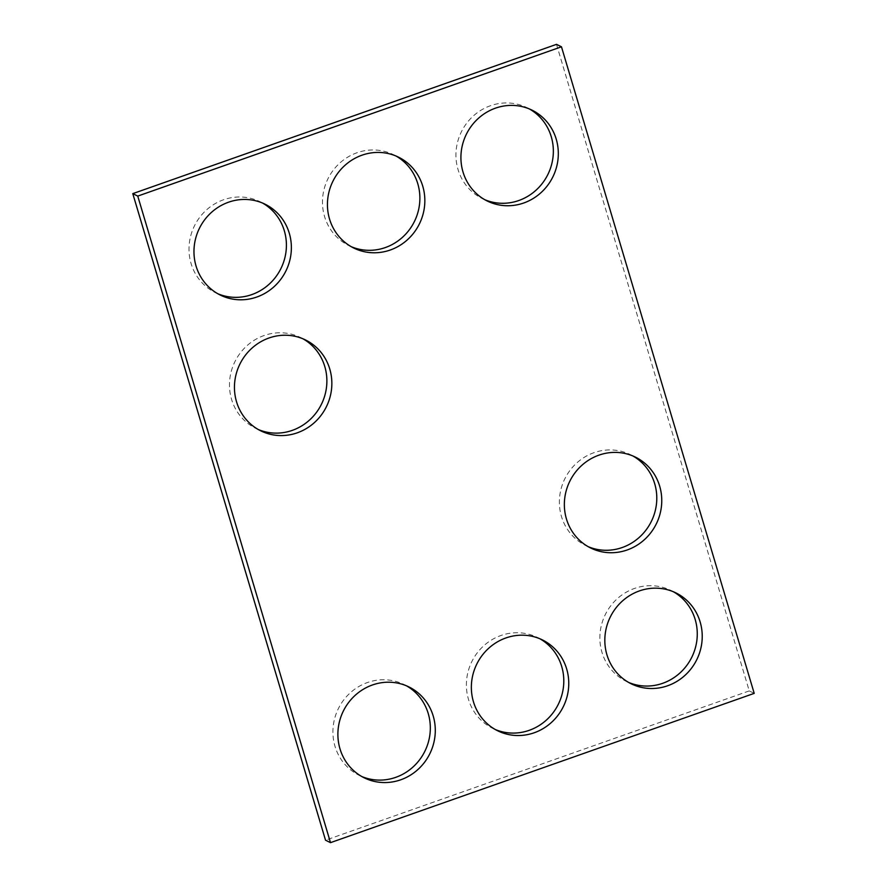 <?xml version="1.0" encoding="UTF-8"?>
<svg xmlns="http://www.w3.org/2000/svg" width="887" height="887" viewBox="0 0 887 887"><rect width="100%" height="100%" fill="white"/><g stroke="black" fill="none" stroke-linecap="round" stroke-linejoin="round"><path stroke-width="0.67" stroke-dasharray="4.43 3.33" d="M556.504 44.35L749.249 690.906L754.216 693.368M749.249 690.906L325.529 840.2M217.792 293.73A50.648 48.22 -63.7 0 1 215.264 292.577A50.648 48.22 -63.7 0 1 194.475 225.808A50.648 48.22 -63.7 0 1 260.146 201.77A50.648 48.22 -63.7 0 1 262.585 203.068M258.261 429.508A50.648 48.22 -63.7 0 1 255.744 428.354A50.648 48.22 -63.7 0 1 234.955 361.586A50.648 48.22 -63.7 0 1 300.615 337.548A50.648 48.22 -63.7 0 1 303.066 338.845M351.263 246.697A50.648 48.22 -63.7 0 1 348.735 245.544A50.648 48.22 -63.7 0 1 327.946 178.786A50.648 48.22 -63.7 0 1 393.617 154.737A50.648 48.22 -63.7 0 1 396.057 156.045M484.734 199.675A50.648 48.22 -63.7 0 1 482.206 198.522A50.648 48.22 -63.7 0 1 461.417 131.753A50.648 48.22 -63.7 0 1 527.078 107.715A50.648 48.22 -63.7 0 1 529.528 109.023M539.972 638.806A50.648 48.22 116.3 0 0 537.533 637.509A50.648 48.22 116.3 0 0 471.862 661.547A50.648 48.22 116.3 0 0 492.662 728.316A50.648 48.22 116.3 0 0 495.179 729.469M588.17 546.658A50.648 48.22 -63.7 0 1 585.653 545.505A50.648 48.22 -63.7 0 1 564.853 478.747A50.648 48.22 -63.7 0 1 630.524 454.698A50.648 48.22 -63.7 0 1 632.974 456.007M673.444 591.784A50.648 48.22 116.3 0 0 671.004 590.476A50.648 48.22 116.3 0 0 605.333 614.525A50.648 48.22 116.3 0 0 626.133 681.283A50.648 48.22 116.3 0 0 628.65 682.436M406.501 685.828A50.648 48.22 116.3 0 0 404.062 684.531A50.648 48.22 116.3 0 0 338.39 708.569A50.648 48.22 116.3 0 0 359.191 775.338A50.648 48.22 116.3 0 0 361.708 776.491M215.264 292.577L220.231 295.027M260.146 201.77L265.113 204.221M255.744 428.354L260.711 430.805M300.615 337.548L305.583 339.998M348.735 245.544L353.702 248.005M393.617 154.737L398.585 157.199M482.206 198.522L487.174 200.972M527.078 107.715L532.056 110.165M492.662 728.316L497.629 730.766M537.533 637.509L542.5 639.959M585.653 545.505L590.62 547.966M630.524 454.698L635.491 457.16M626.133 681.283L631.101 683.744M671.004 590.476L675.972 592.937M359.191 775.338L364.158 777.788M404.062 684.531L409.029 686.981"/><path stroke-width="1.33" d="M754.216 693.368L561.471 46.8L137.751 196.094L330.496 842.65L754.216 693.368M330.496 842.65L325.529 840.2L132.784 193.632L556.504 44.35L561.471 46.8M132.784 193.632L137.751 196.094M262.585 203.068A50.648 48.22 -63.7 0 1 286.057 251.276A50.648 48.22 -63.7 0 1 251.841 294.584A50.648 48.22 -63.7 0 1 217.792 293.73M256.809 297.034A50.648 48.22 -63.7 0 1 220.231 295.027A50.648 48.22 -63.7 0 1 199.442 228.258A50.648 48.22 -63.7 0 1 265.113 204.221A50.648 48.22 -63.7 0 1 291.169 252.296A50.648 48.22 -63.7 0 1 256.809 297.034M303.066 338.845A50.648 48.22 -63.7 0 1 326.527 387.054A50.648 48.22 -63.7 0 1 292.322 430.361A50.648 48.22 -63.7 0 1 258.261 429.508M297.289 432.812A50.648 48.22 -63.7 0 1 260.711 430.805A50.648 48.22 -63.7 0 1 239.922 364.036A50.648 48.22 -63.7 0 1 305.583 339.998A50.648 48.22 -63.7 0 1 331.649 388.074A50.648 48.22 -63.7 0 1 297.289 432.812M396.057 156.045A50.648 48.22 -63.7 0 1 419.529 204.254A50.648 48.22 -63.7 0 1 385.313 247.562A50.648 48.22 -63.7 0 1 351.263 246.697M390.28 250.012A50.648 48.22 -63.7 0 1 353.702 248.005A50.648 48.22 -63.7 0 1 332.913 181.236A50.648 48.22 -63.7 0 1 398.585 157.199A50.648 48.22 -63.7 0 1 424.64 205.263A50.648 48.22 -63.7 0 1 390.28 250.012M529.528 109.023A50.648 48.22 -63.7 0 1 553 157.221A50.648 48.22 -63.7 0 1 518.784 200.529A50.648 48.22 -63.7 0 1 484.734 199.675M523.751 202.99A50.648 48.22 -63.7 0 1 487.174 200.972A50.648 48.22 -63.7 0 1 466.385 134.214A50.648 48.22 -63.7 0 1 532.056 110.165A50.648 48.22 -63.7 0 1 558.111 158.241A50.648 48.22 -63.7 0 1 523.751 202.99M495.179 729.469A50.648 48.22 116.3 0 0 529.229 730.323A50.648 48.22 116.3 0 0 563.445 687.015A50.648 48.22 116.3 0 0 539.972 638.806M534.196 732.773A50.648 48.22 116.3 0 0 568.556 688.035A50.648 48.22 116.3 0 0 542.5 639.959A50.648 48.22 116.3 0 0 476.829 663.997A50.648 48.22 116.3 0 0 497.629 730.766A50.648 48.22 116.3 0 0 534.196 732.773M632.974 456.007A50.648 48.22 -63.7 0 1 656.435 504.215A50.648 48.22 -63.7 0 1 622.219 547.523A50.648 48.22 -63.7 0 1 588.17 546.658M627.187 549.973A50.648 48.22 -63.7 0 1 590.62 547.966A50.648 48.22 -63.7 0 1 569.831 481.197A50.648 48.22 -63.7 0 1 635.491 457.16A50.648 48.22 -63.7 0 1 661.558 505.224A50.648 48.22 -63.7 0 1 627.187 549.973M628.65 682.436A50.648 48.22 116.3 0 0 662.7 683.3A50.648 48.22 116.3 0 0 696.916 639.993A50.648 48.22 116.3 0 0 673.444 591.784M667.667 685.751A50.648 48.22 116.3 0 0 702.027 641.002A50.648 48.22 116.3 0 0 675.972 592.937A50.648 48.22 116.3 0 0 610.3 616.975A50.648 48.22 116.3 0 0 631.101 683.744A50.648 48.22 116.3 0 0 667.667 685.751M361.708 776.491A50.648 48.22 116.3 0 0 395.757 777.345A50.648 48.22 116.3 0 0 429.973 734.037A50.648 48.22 116.3 0 0 406.501 685.828M400.724 779.806A50.648 48.22 116.3 0 0 435.085 735.057A50.648 48.22 116.3 0 0 409.029 686.981A50.648 48.22 116.3 0 0 343.358 711.03A50.648 48.22 116.3 0 0 364.158 777.788A50.648 48.22 116.3 0 0 400.724 779.806"/></g></svg>

